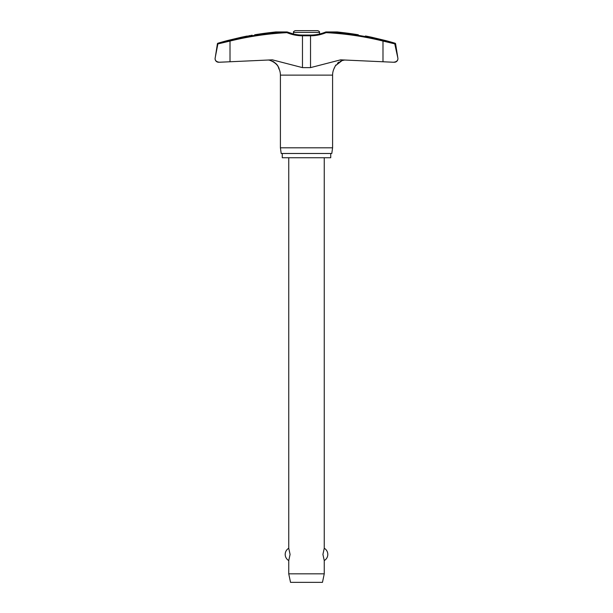 <?xml version="1.0" encoding="UTF-8"?>
<svg xmlns="http://www.w3.org/2000/svg" width="613" height="613" viewBox="0 0 613 613"><rect width="100%" height="100%" fill="white"/><g stroke="black" fill="none" stroke-linecap="round" stroke-linejoin="round"><path stroke-width="0.92" d="M254.701 34.78C245.43 36.336 245.43 36.336 254.701 34.78A310.722 309.879 -90 0 1 269.605 32.665L275.674 31.953L286.991 31.953L286.93 32.658L287.305 31.999A0.713 0.713 0 0 0 287.037 31.945A0.713 0.437 90 0 0 286.991 31.953A309.718 306.508 -90 0 0 229.936 40.374L218.381 43.232L217.883 43.937L230.013 41.056L229.936 40.374M310.377 35.194L310.431 35.071C315.718 35.064 320.806 34.037 325.695 32.006L325.695 32.006A0.713 0.713 0 0 1 325.963 31.945L337.265 31.945L325.963 31.945A0.713 0.713 0 0 0 325.695 32.006L326.07 32.658L326.009 31.953L337.326 31.953L343.395 32.665A310.722 309.879 90 0 1 358.298 34.78C367.57 36.336 367.57 36.336 358.298 34.78M394.182 62.242A3.548 3.548 0 0 0 397.875 58.143L394.619 43.232L395.6 43.799L397.875 58.143L395.117 43.937L382.987 41.056L383.064 40.374A309.718 306.508 90 0 0 326.009 31.953A0.713 0.437 90 0 0 325.963 31.945M215.079 58.695A3.548 3.548 0 0 0 218.634 62.25L230.013 61.76L219.607 62.242C216.726 61.974 215.217 60.794 215.079 58.695L215.14 58.143A3.548 3.548 0 0 0 215.079 58.695L217.4 43.799L227.592 40.948M330.729 153.488L330.729 157.748L282.271 157.748L282.271 153.488M333.932 68.863L333.909 68.932A15.294 15.294 0 0 0 332.591 75.131L332.591 147.81L280.409 147.81L280.409 75.131A15.294 15.294 0 0 0 279.091 68.932M332.591 147.81L331.794 153.488L281.206 153.488L280.409 147.81M215.125 58.143L217.906 43.799M395.6 43.799A0.713 0.713 0 0 0 395.101 43.232A310.929 310.929 0 0 0 385.408 40.519L371.922 37.301A310.929 310.929 0 0 0 365.471 35.983M247.529 35.983A310.929 310.929 0 0 0 241.078 37.301L227.592 40.519A310.929 310.929 0 0 0 217.899 43.232A0.713 0.713 0 0 0 217.4 43.799M302.623 35.194L302.569 35.071C297.282 35.064 292.194 34.037 287.305 32.006L287.305 32.006A0.713 0.713 0 0 0 287.037 31.945L275.735 31.945M302.47 67.622L302.47 35.784A41.002 40.573 -90 0 1 286.93 32.658A309.013 305.81 90 0 0 230.013 41.056L230.013 61.76L272.364 59.836L302.47 67.622L310.53 67.622L340.636 59.836L393.393 62.242L382.987 61.76L382.987 41.056A309.013 305.81 -90 0 0 326.07 32.658A41.002 40.573 90 0 1 310.53 35.784L310.431 35.071L302.569 35.071L302.47 35.784L310.53 35.784L310.53 67.622M248.648 35.799L249.828 35.6M250.771 35.439L252.173 35.209M269.843 32.635L270.9 32.512M333.909 68.932L335.388 65.767L342.1 60.58L344.812 59.982L343.349 60.243M342.1 60.58L340.261 61.323M339.058 62.005L337.441 63.269M335.993 64.886L335.05 66.342M334.376 67.698L333.947 68.825M269.605 60.235L268.188 59.982L269.605 60.235C274.547 61.89 277.528 64.319 278.547 67.522C279.574 72.74 280.585 64.112 269.605 60.235M278.624 67.698L277.95 66.342M277.007 64.886L275.559 63.269M273.942 62.005L272.739 61.323M317.772 30.65L306.5 30.65L317.772 30.65C319.266 31.309 319.856 31.907 319.549 32.428L319.549 34.006M319.549 32.428L293.451 32.428L293.451 34.006L287.305 32.006M288.746 157.748L288.746 548.267L290.079 554.42L288.746 560.566L288.746 573.829L290.524 582.35L322.476 582.35L324.254 573.829L324.254 560.566L322.921 554.42L324.254 548.267L324.254 157.748M288.746 573.829L324.254 573.829M293.451 32.428C293.144 31.907 293.734 31.309 295.228 30.65L306.5 30.65M395.101 43.232L383.064 40.374M397.921 58.695C397.783 60.794 396.274 61.974 393.393 62.242L394.366 62.25M332.591 75.131L280.409 75.131M218.381 43.232L217.899 43.232M324.254 560.566A7.103 7.103 0 0 0 324.254 548.267M288.746 548.267A7.103 7.103 0 0 0 288.746 560.566"/></g></svg>

